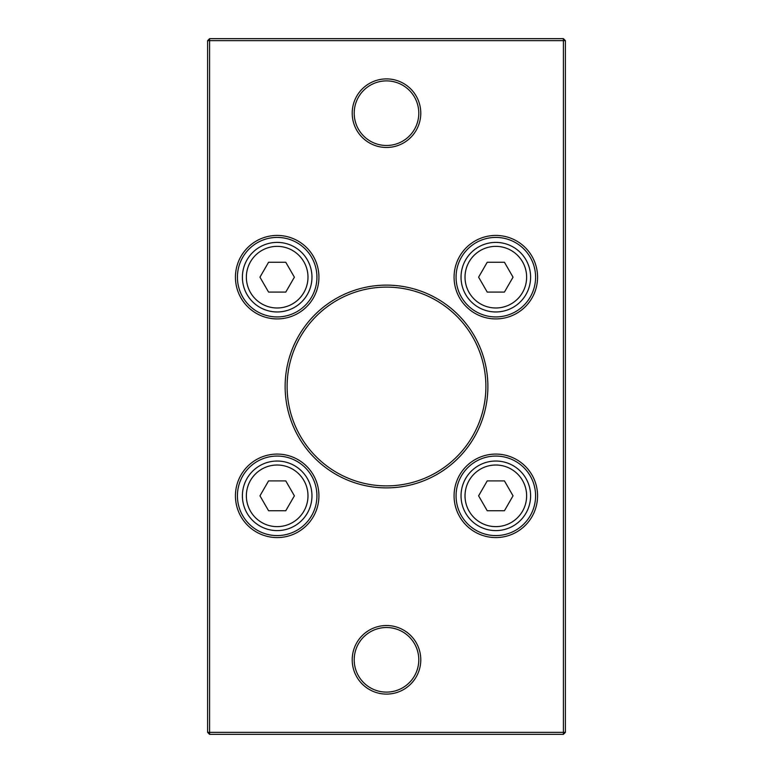 <?xml version="1.0" encoding="UTF-8"?>
<svg xmlns="http://www.w3.org/2000/svg" width="773" height="773" viewBox="0 0 773 773"><rect width="100%" height="100%" fill="white"/><g stroke="black" fill="none" stroke-linecap="round" stroke-linejoin="round"><path stroke-width="1.16" d="M277.178 461.037A34.785 34.785 0 0 0 242.393 495.822A34.785 34.785 0 0 0 277.178 530.607A34.785 34.785 0 0 0 311.963 495.822A34.785 34.785 0 0 0 277.178 461.037M268.569 480.912L285.778 480.912L294.387 495.822L285.778 510.731L268.569 510.731L259.96 495.822L268.569 480.912M277.178 242.393A34.785 34.785 0 0 0 242.393 277.178A34.785 34.785 0 0 0 277.178 311.963A34.785 34.785 0 0 0 311.963 277.178A34.785 34.785 0 0 0 277.178 242.393M268.569 262.269L285.778 262.269L294.387 277.178L285.778 292.088L268.569 292.088L259.96 277.178L268.569 262.269M495.822 530.607A34.785 34.785 0 0 0 530.607 495.822A34.785 34.785 0 0 0 495.822 461.037A34.785 34.785 0 0 0 461.037 495.822A34.785 34.785 0 0 0 495.822 530.607M504.431 510.731L487.222 510.731L478.613 495.822L487.222 480.912L504.431 480.912L513.04 495.822L504.431 510.731M495.822 242.393A34.785 34.785 0 0 0 461.037 277.178A34.785 34.785 0 0 0 495.822 311.963A34.785 34.785 0 0 0 530.607 277.178A34.785 34.785 0 0 0 495.822 242.393M487.222 262.269L504.431 262.269L513.04 277.178L504.431 292.088L487.222 292.088L478.613 277.178L487.222 262.269M316.93 495.822A39.752 39.752 0 0 1 277.178 535.583A39.752 39.752 0 0 1 237.417 495.822A39.752 39.752 0 0 1 277.178 456.07A39.752 39.752 0 0 1 316.93 495.822M235.436 495.822A41.742 41.742 0 0 0 298.049 531.979A41.742 41.742 0 0 0 298.049 459.674A41.742 41.742 0 0 0 235.436 495.822M209.589 732.36L209.589 40.64L563.411 40.64L563.411 732.36L209.589 732.36L209.589 734.35L207.608 732.36L209.589 732.36M454.08 495.822A41.742 41.742 0 0 0 516.693 531.979A41.742 41.742 0 0 0 516.693 459.674A41.742 41.742 0 0 0 454.08 495.822M285.131 386.5A101.369 101.369 0 0 0 437.189 474.293A101.369 101.369 0 0 0 437.189 298.707A101.369 101.369 0 0 0 285.131 386.5M454.08 277.178A41.742 41.742 0 0 0 516.693 313.326A41.742 41.742 0 0 0 516.693 241.021A41.742 41.742 0 0 0 454.08 277.178M352.208 113.187A34.292 34.292 0 0 0 403.641 142.879A34.292 34.292 0 0 0 403.641 83.494A34.292 34.292 0 0 0 352.208 113.187M235.436 277.178A41.742 41.742 0 0 0 298.049 313.326A41.742 41.742 0 0 0 298.049 241.021A41.742 41.742 0 0 0 235.436 277.178M352.208 659.813A34.292 34.292 0 0 0 403.641 689.506A34.292 34.292 0 0 0 403.641 630.121A34.292 34.292 0 0 0 352.208 659.813M535.583 495.822A39.752 39.752 0 0 1 495.822 535.583A39.752 39.752 0 0 1 456.07 495.822A39.752 39.752 0 0 1 495.822 456.07A39.752 39.752 0 0 1 535.583 495.822M354.198 659.813A32.302 32.302 0 0 1 402.646 631.841A32.302 32.302 0 0 1 402.646 687.786A32.302 32.302 0 0 1 354.198 659.813M287.112 386.5A99.388 99.388 0 0 1 436.194 300.426A99.388 99.388 0 0 1 436.194 472.574A99.388 99.388 0 0 1 287.112 386.5M563.411 734.35L563.411 732.36L565.392 732.36L563.411 734.35L209.589 734.35M565.392 40.64L563.411 40.64L563.411 38.65L565.392 40.64L565.392 732.36M209.589 38.65L209.589 40.64L207.608 40.64L209.589 38.65L563.411 38.65M207.608 40.64L207.608 732.36M535.583 277.178A39.752 39.752 0 0 1 495.822 316.93A39.752 39.752 0 0 1 456.07 277.178A39.752 39.752 0 0 1 495.822 237.417A39.752 39.752 0 0 1 535.583 277.178M316.93 277.178A39.752 39.752 0 0 1 277.178 316.93A39.752 39.752 0 0 1 237.417 277.178A39.752 39.752 0 0 1 277.178 237.417A39.752 39.752 0 0 1 316.93 277.178M354.198 113.187A32.302 32.302 0 0 1 402.646 85.214A32.302 32.302 0 0 1 402.646 141.159A32.302 32.302 0 0 1 354.198 113.187M307.983 495.822A30.814 30.814 0 0 1 277.178 526.635A30.814 30.814 0 0 1 246.365 495.822A30.814 30.814 0 0 1 277.178 465.017A30.814 30.814 0 0 1 307.983 495.822M307.983 277.178A30.814 30.814 0 0 1 277.178 307.983A30.814 30.814 0 0 1 246.365 277.178A30.814 30.814 0 0 1 277.178 246.365A30.814 30.814 0 0 1 307.983 277.178M465.017 495.822A30.814 30.814 0 0 1 495.822 465.017A30.814 30.814 0 0 1 526.635 495.822A30.814 30.814 0 0 1 495.822 526.635A30.814 30.814 0 0 1 465.017 495.822M526.635 277.178A30.814 30.814 0 0 1 495.822 307.983A30.814 30.814 0 0 1 465.017 277.178A30.814 30.814 0 0 1 495.822 246.365A30.814 30.814 0 0 1 526.635 277.178"/></g></svg>
